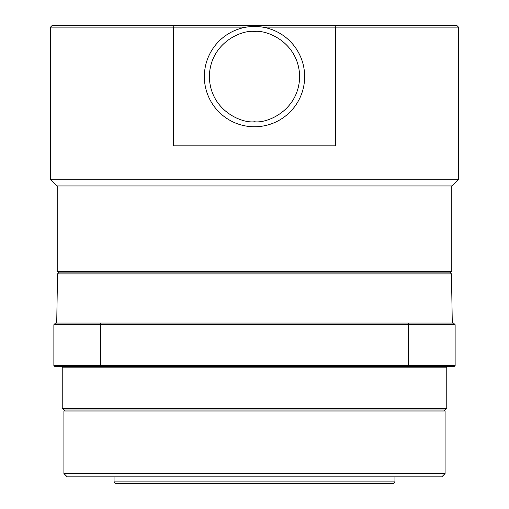 <?xml version="1.0" encoding="UTF-8"?>
<svg xmlns="http://www.w3.org/2000/svg" width="509" height="509" viewBox="0 0 509 509"><rect width="100%" height="100%" fill="white"/><g stroke="black" fill="none" stroke-linecap="round" stroke-linejoin="round"><path stroke-width="0.76" d="M254.5 126.766A50.156 50.156 0 0 1 204.344 76.611A50.156 50.156 0 0 1 254.5 26.455A50.156 50.156 0 0 1 304.656 76.611A50.156 50.156 0 0 1 254.5 126.766A50.156 50.156 0 0 0 304.656 76.611A50.156 50.156 0 0 0 254.5 26.455M62.232 408.313L446.768 408.313L445.095 409.987L63.905 409.987L62.232 408.313L62.232 367.186A0.668 0.668 0 0 0 61.564 366.518M446.768 408.313L446.768 367.186A0.668 0.668 0 0 1 447.436 366.518M50.531 27.123L52.198 25.45L456.802 25.45L458.469 27.123L458.469 179.263L50.531 179.263L50.531 27.123L173.626 27.123L173.97 25.45M246.337 27.123L173.626 27.123L173.626 145.828L335.374 145.828L335.374 27.123L458.469 27.123M58.885 272.894L57.218 271.221L57.218 185.95L451.782 185.95L458.469 179.263M57.218 185.95L50.531 179.263M57.218 271.221L451.782 271.221L451.782 185.95M450.115 272.894L451.782 271.221M451.464 273.912L450.446 272.894L58.554 272.894L57.536 273.912L451.464 273.912L452.285 323.05M57.536 273.912L56.715 323.05M254.5 410.992L445.095 410.992L445.095 473.516L63.905 473.516L63.905 410.992L254.5 410.992M63.905 473.516L67.245 476.863L441.755 476.863L445.095 473.516M335.03 25.45L335.374 27.123L262.663 27.123M100.687 323.05L100.687 324.717L53.871 324.717L55.545 323.05L453.455 323.05L455.129 324.717L408.313 324.717L408.313 365.513L455.129 365.513L455.129 324.717M455.129 365.513L454.123 366.518L408.313 366.518L408.313 365.513L100.687 365.513L100.687 324.717L408.313 324.717L408.313 323.05M53.871 324.717L53.871 365.513L100.687 365.513L100.687 366.518L408.313 366.518M53.871 365.513L54.877 366.518L100.687 366.518M394.939 481.877L393.266 483.55L115.734 483.55L114.061 481.877L394.939 481.877L394.939 476.863M114.061 481.877L114.061 476.863M254.5 121.753C241.298 123.566 209.975 110.02 209.358 76.611C209.975 43.201 241.298 29.656 254.5 31.469C267.702 29.656 299.025 43.201 299.642 76.611C299.025 110.02 267.702 123.566 254.5 121.753M446.768 367.186L62.232 367.186M444.096 409.987L445.095 410.992M64.904 409.987L63.905 410.992"/></g></svg>
